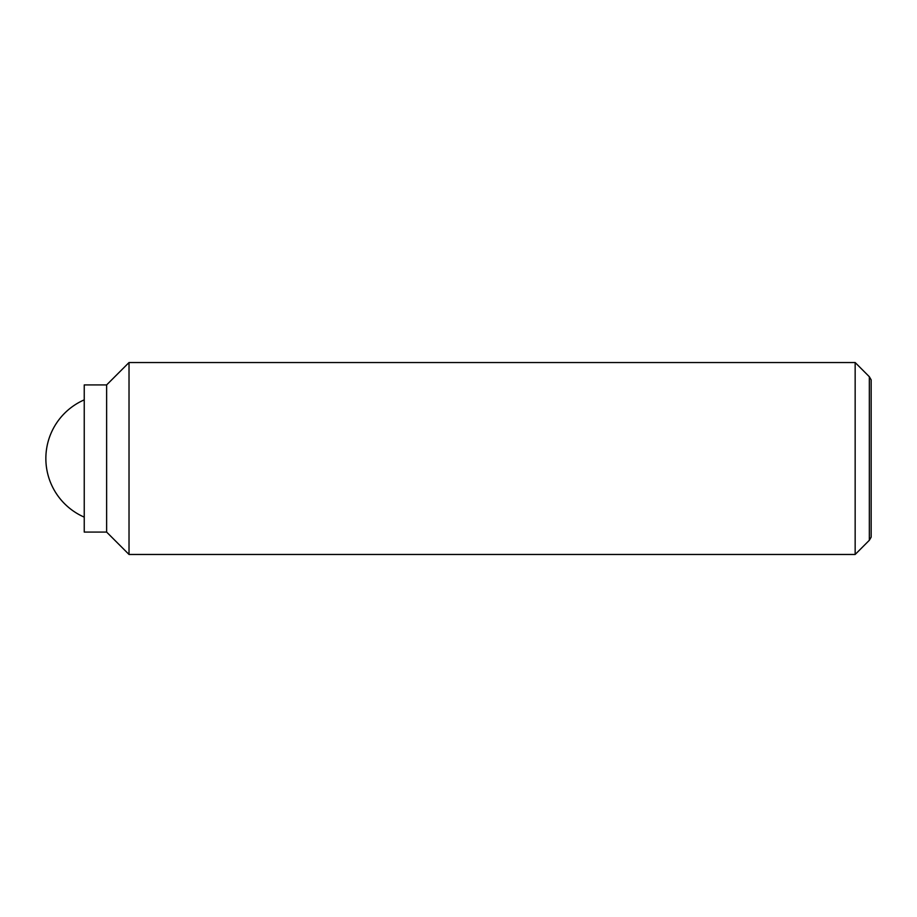 <?xml version="1.0" encoding="UTF-8"?>
<svg xmlns="http://www.w3.org/2000/svg" width="917" height="917" viewBox="0 0 917 917"><rect width="100%" height="100%" fill="white"/><g stroke="black" fill="none" stroke-linecap="round" stroke-linejoin="round"><path stroke-width="1.38" d="M855.16 362.536L855.16 554.464L129.022 554.464L129.022 362.536L855.16 362.536L869.339 376.727L869.339 540.273L871.15 537.144L871.15 379.856L869.339 376.727M106.624 384.922L106.624 532.078L84.238 532.078L84.238 384.922L106.624 384.922L129.022 362.536M84.238 399.869A63.972 63.972 0 0 0 84.238 517.131M106.624 532.078L129.022 554.464M869.339 540.273L855.16 554.464"/></g></svg>

